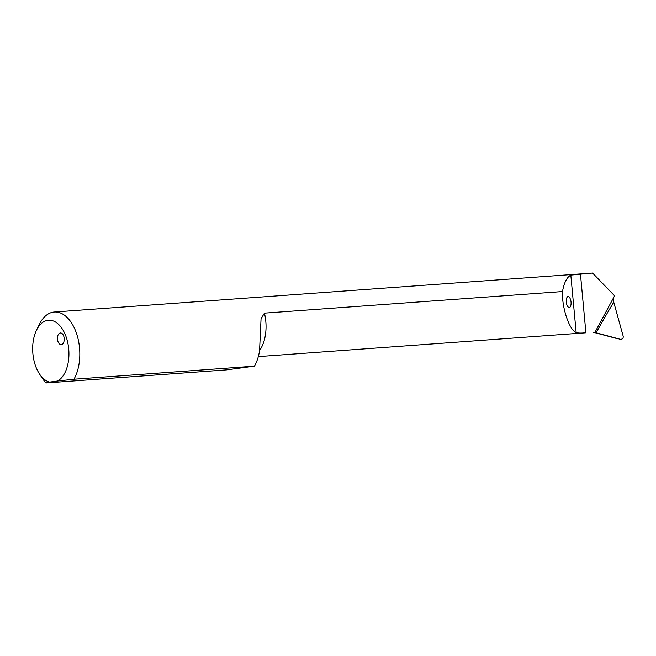 <?xml version="1.0" encoding="UTF-8"?>
<svg xmlns="http://www.w3.org/2000/svg" width="656" height="656" viewBox="0 0 656 656"><rect width="100%" height="100%" fill="white"/><g stroke="black" fill="none" stroke-linecap="round" stroke-linejoin="round"><path stroke-width="0.98" d="M258.316 356.602L585.898 332.781C581.019 333.256 577.772 333.158 576.148 332.485C569.334 330.222 561.708 307.377 562.487 291.551L264.442 313.133L261.055 318.767L259.555 350.845A38.95 22.566 85.9 0 1 254.454 366.163L226.427 369.894L45.928 382.965L49.626 382.087A31.16 18.048 85.9 0 1 39.59 374.109A31.16 18.048 85.9 0 1 36.424 330.378A31.16 18.048 85.9 0 1 65.256 334.617A31.16 18.048 85.9 0 1 57.589 381.021L49.626 382.087M595.066 332.116L614.59 295.807L592.573 273.035L570.818 275.085C566.858 277.234 564.078 282.72 562.487 291.551M254.454 366.163L73.956 379.225A38.95 22.566 -94.1 0 0 77.252 335.806A38.95 22.566 -94.1 0 0 54.325 312.01A38.95 22.566 -94.1 0 0 39.163 324.679L36.424 330.378M39.59 374.109L43.124 379.348A38.95 22.566 -94.1 0 0 45.928 382.965M61.369 344.605A5.838 3.387 -94.1 0 0 64.19 338.348A5.838 3.387 -94.1 0 0 60.409 332.969A5.838 3.387 -94.1 0 0 57.457 339.037A5.838 3.387 -94.1 0 0 61.254 344.621A5.838 3.387 -94.1 0 0 61.369 344.605M57.589 381.021L73.956 379.225M566.366 301.99C565.98 299.325 566.546 297.398 568.047 296.209C571.401 297.685 572.237 306.09 569.285 307.836C567.473 306.77 566.497 304.819 566.366 301.99M593.721 332.133L620.027 339.218C622.347 339.455 623.405 338.463 623.2 336.249L613.745 302.17L613.45 297.824M615.918 338.299L593.557 332.33M259.612 350.46A33.497 19.401 -94.1 0 0 264.442 313.133M580.437 273.913L585.898 332.781M570.818 275.085L576.148 332.485M596.124 332.813A969.855 915.924 -111.8 0 1 613.745 302.17M592.458 273.044L54.325 312.01"/></g></svg>
